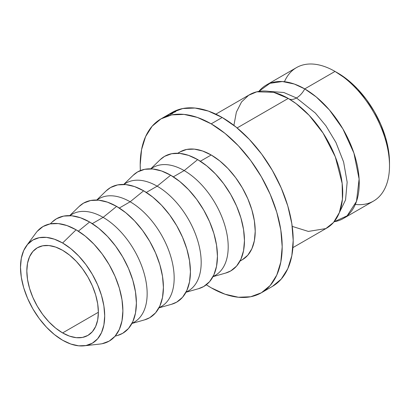 <?xml version="1.0" encoding="UTF-8"?>
<svg xmlns="http://www.w3.org/2000/svg" width="410" height="410" viewBox="0 0 410 410"><rect width="100%" height="100%" fill="white"/><g stroke="black" fill="none" stroke-linecap="round" stroke-linejoin="round"><path stroke-width="0.61" d="M343.272 218.535L373.541 201.064A77.049 44.485 -120 0 0 385.354 139.318A77.049 44.485 -120 0 0 335.016 71.422L347.859 79.986L357.566 88.985L366.509 99.671L374.351 111.628L380.782 124.394L385.564 137.478L388.506 150.383L389.5 162.611A73.159 42.24 -120 0 0 337.768 73.011L335.016 71.422A77.049 44.485 -120 0 0 296.491 67.604L266.223 85.08A77.049 44.485 60 0 0 258.864 91.399L269.949 83.312L282.372 81.528L294.277 84.024L304.748 88.898L316.279 96.98L329.455 110.003L342.904 128.93L353.917 153.099L359.114 179.047L356.5 201.361L347.111 215.829L334.124 221.754A77.049 44.485 60 0 0 343.272 218.535A77.049 44.485 60 0 0 355.086 156.794A77.049 44.485 60 0 0 304.748 88.898A15.565 8.989 -60 0 1 296.491 97.964A15.565 8.989 120 0 0 304.748 88.898L335.016 71.422A77.049 44.485 60 0 1 389.5 165.789A77.049 44.485 60 0 1 355.311 204.436M339.285 212.8L345.553 199.921L347.152 182.173L343.616 162.006L335.939 142.465L325.93 125.829L315.341 113.037L296.491 97.964L283.776 92.491L269.201 91.404L283.776 92.491L296.491 97.964A15.565 8.989 -60 0 1 289.147 98.964A15.565 8.989 120 0 0 296.491 97.964L315.341 113.037L325.93 125.829L335.939 142.465L343.616 162.006L347.152 182.173L345.553 199.921L339.285 212.8M62.602 332.92A50.589 29.207 60 0 1 29.551 288.338A50.589 29.207 60 0 1 37.305 247.799A50.589 29.207 60 0 1 62.602 250.305L69.577 255.128L76.291 261.354L82.477 268.74L87.894 277.006L92.342 285.837L95.648 294.887L97.688 303.81L98.374 312.266L62.602 332.92L55.622 328.097L48.913 321.87L42.727 314.48L37.305 306.214L32.856 297.388L29.551 288.338L27.516 279.415L26.829 270.959L27.516 263.297L29.551 256.727L32.856 251.489L37.305 247.799L42.727 245.795L48.913 245.549L55.622 247.071L62.602 250.305A50.589 29.207 60 0 1 95.648 294.887A50.589 29.207 60 0 1 87.894 335.421L82.477 337.43L76.291 337.676L69.577 336.154L62.602 332.92L98.374 312.266L97.688 319.928L95.648 326.498L92.342 331.731L87.894 335.421A50.589 29.207 60 0 1 62.602 332.92M292.909 247.614L326.765 228.068A77.049 44.485 -120 0 0 338.573 166.327A77.049 44.485 -120 0 0 288.24 98.431L237.123 127.94L288.24 98.431L273.593 92.291L256.829 91.804L248.65 95.263L241.541 101.967L236.375 112.12L233.9 125.373M222.199 117.491L211.191 123.846A100.399 57.964 60 0 1 276.781 212.318A100.399 57.964 60 0 1 261.39 292.771A100.399 57.964 60 0 1 211.191 287.799L225.044 294.221L238.359 297.245L250.633 296.758L261.39 292.771L270.221 285.447L276.781 275.064L280.819 262.016L282.183 246.81L280.819 230.03L276.781 212.318L270.221 194.361L261.39 176.838L250.633 160.433L238.359 145.77L225.044 133.419L211.191 123.846L197.343 117.424L184.023 114.4L171.749 114.892L160.992 118.874L152.161 126.198L145.601 136.586L141.563 149.629L140.2 164.835L140.363 170.575A100.399 57.964 60 0 1 160.992 118.874A100.399 57.964 60 0 1 211.191 123.846L222.199 117.491A100.399 57.964 -120 0 0 172 112.519L182.757 108.537L195.032 108.045L208.347 111.074L222.199 117.491L236.047 127.064L249.367 139.421L261.641 154.078L272.399 170.488L281.229 188.005L287.789 205.963L291.828 223.675L293.191 240.455L291.828 255.661L287.789 268.709L281.229 279.092L272.399 286.416A100.399 57.964 -120 0 0 287.789 205.969A100.399 57.964 -120 0 0 222.199 117.491M239.993 261.093L242.32 259.745A62.264 35.947 -120 0 0 251.868 209.853A62.264 35.947 -120 0 0 211.191 154.985L200.357 161.238L211.191 154.985A62.264 35.947 -120 0 0 180.062 151.9L186.729 149.43L194.345 149.127L202.601 151.003L211.191 154.985L219.78 160.92L228.042 168.582L235.653 177.673L242.325 187.852L247.799 198.717L251.868 209.853L254.374 220.836L255.22 231.24L254.374 240.67L251.868 248.762L247.799 255.204L242.325 259.745L240.122 260.847M213.051 276.642L225.649 273.07A66.153 38.197 -120 0 0 242.079 222.24A66.153 38.197 -120 0 0 197.681 159.608L184.177 170.586A62.264 35.947 60 0 1 225.403 227.386A62.264 35.947 60 0 1 213.103 276.448M212.974 276.688L215.306 275.346A62.264 35.947 -120 0 0 224.849 225.449A62.264 35.947 -120 0 0 184.177 170.586L173.343 176.838L184.177 170.586A62.264 35.947 -120 0 0 153.043 167.5L150.711 168.843M186.037 292.243L198.635 288.666A66.153 38.197 -120 0 0 215.065 237.841A66.153 38.197 -120 0 0 170.668 175.203L157.158 186.181A62.264 35.947 60 0 1 198.389 242.986A62.264 35.947 60 0 1 186.089 292.043M185.961 292.289L188.287 290.941A62.264 35.947 -120 0 0 197.835 241.049A62.264 35.947 -120 0 0 157.158 186.181L146.324 192.433L157.158 186.181A62.264 35.947 -120 0 0 126.029 183.096L123.697 184.444M159.018 307.838L171.616 304.266A66.153 38.197 -120 0 0 188.046 253.436A66.153 38.197 -120 0 0 143.649 190.804L130.144 201.781A62.264 35.947 60 0 1 171.37 258.582A62.264 35.947 60 0 1 159.07 307.643M158.942 307.884L161.273 306.536A62.264 35.947 -120 0 0 170.816 256.645A62.264 35.947 -120 0 0 130.144 201.781L119.31 208.034L130.144 201.781A62.264 35.947 -120 0 0 99.01 198.696L96.678 200.039M132.005 323.439L144.602 319.861A66.153 38.197 -120 0 0 161.033 269.037A66.153 38.197 -120 0 0 116.635 206.399L103.125 217.377A62.264 35.947 60 0 1 144.356 274.182A62.264 35.947 60 0 1 132.056 323.239M131.928 323.48L134.254 322.137A62.264 35.947 -120 0 0 143.802 272.245A62.264 35.947 -120 0 0 103.125 217.377L92.291 223.629L103.125 217.377A62.264 35.947 -120 0 0 71.996 214.292L69.664 215.639M115.102 336.164L117.583 335.457A66.153 38.197 -120 0 0 134.014 284.632A66.153 38.197 -120 0 0 89.616 222L78.351 231.153L89.616 222A66.153 38.197 -120 0 0 52.121 222.071L50.271 223.87M84.173 345.814L100.081 344.036A66.153 38.197 -120 0 0 121.206 295.492A66.153 38.197 -120 0 0 76.111 229.8L62.602 242.997A59.537 34.373 60 0 1 103.187 302.124A59.537 34.373 60 0 1 84.173 345.814A59.537 34.373 60 0 1 62.602 340.228L70.812 344.036L78.71 345.825L85.992 345.538L92.368 343.175L97.606 338.829L101.495 332.674L103.894 324.935L104.704 315.92L103.894 305.968L101.495 295.466L97.606 284.812L92.368 274.423L85.992 264.696L78.71 255.999L70.812 248.675L62.602 242.997L54.386 239.189L46.489 237.395L39.211 237.687L32.831 240.05L27.593 244.391L23.703 250.551L21.31 258.29L20.5 267.305L21.31 277.257L23.703 287.758L27.593 298.408L32.831 308.802L39.211 318.529L46.489 327.221L54.386 334.55L62.602 340.228A59.537 34.373 60 0 1 25.989 294.477A59.537 34.373 60 0 1 26.45 245.826A59.537 34.373 60 0 1 62.602 242.997L76.111 229.8A66.153 38.197 -120 0 0 35.937 232.941L26.45 245.826M284.453 81.708A77.049 44.485 60 0 1 335.016 71.422L304.748 88.898A77.049 44.485 60 0 0 266.223 85.08M292.222 226.387L308.34 231.419L325.822 228.585L333.55 222.435L339.377 212.564L342.422 199.234L342.15 183.383L335.288 156.779L323.101 133.122L309.196 115.369L296.107 103.627L288.24 98.431A77.049 44.485 -120 0 0 249.716 94.613L215.86 114.159M37.213 231.348L43.029 226.52L50.122 223.896L58.21 223.573L66.984 225.567L76.111 229.8L85.234 236.104L94.008 244.242L102.095 253.903L109.188 264.716L115.005 276.258L119.325 288.092L121.99 299.761L122.887 310.821L121.99 320.84L119.325 329.435L115.005 336.277L109.188 341.105L102.095 343.729L99.922 344.057M52.019 222.169L56.539 218.725L63.627 216.096L71.714 215.773L80.493 217.766L89.616 222L98.743 228.303L107.517 236.447L115.605 246.108L122.692 256.916L128.514 268.463L132.835 280.296L135.495 291.966L136.397 303.021L135.495 313.04L132.835 321.635L128.514 328.477L122.692 333.304L117.45 335.498M69.936 215.65A62.264 35.947 60 0 1 103.125 217.377L116.635 206.399A66.153 38.197 -120 0 0 79.135 206.471L69.741 215.593M79.038 206.568L83.558 203.124L90.646 200.5L98.733 200.177L107.507 202.171L116.635 206.399L125.757 212.708L134.536 220.846L142.624 230.507L149.712 241.321L155.528 252.862L159.854 264.696L162.514 276.366L163.411 287.425L162.514 297.445L159.854 306.039L155.528 312.881L149.712 317.709L144.469 319.897M96.955 200.049A62.264 35.947 60 0 1 130.144 201.781L143.649 190.804A66.153 38.197 -120 0 0 106.154 190.875L96.755 199.998M106.052 190.973L110.572 187.529L117.66 184.9L125.747 184.577L134.526 186.57L143.649 190.804L152.776 197.107L161.55 205.251L169.637 214.912L176.725 225.72L182.547 237.267L186.868 249.101L189.528 260.77L190.43 271.825L189.528 281.844L186.868 290.439L182.547 297.286L176.725 302.108L171.482 304.302M123.969 184.454A62.264 35.947 60 0 1 157.158 186.181L170.668 175.203A66.153 38.197 -120 0 0 133.168 175.275L123.774 184.397M133.071 175.372L137.591 171.928L144.679 169.304L152.766 168.982L161.54 170.975L170.668 175.203L179.79 181.512L188.569 189.651L196.656 199.311L203.744 210.125L209.561 221.666L213.887 233.5L216.547 245.17L217.443 256.229L216.547 266.249L213.887 274.843L209.561 281.685L203.744 286.513L198.501 288.702M150.988 168.853A62.264 35.947 60 0 1 184.177 170.586L197.681 159.608A66.153 38.197 -120 0 0 160.187 159.68L150.788 168.802M160.084 159.777L164.605 156.333L171.693 153.704L179.78 153.386L188.559 155.375L197.681 159.608L206.809 165.912L215.583 174.055L223.67 183.716L230.758 194.524L236.58 206.071L240.901 217.905L243.56 229.574L244.462 240.629L243.56 250.648L240.901 259.243L236.58 266.09L230.758 270.913L225.515 273.106M206.307 284.786L211.191 287.799A100.399 57.964 60 0 1 206.307 284.786M178.001 153.258L180.062 151.9L177.73 153.248M164.118 117.07A100.399 57.964 -120 0 0 164.056 117.106L164.415 116.901L164.056 117.106A100.399 57.964 -120 0 1 164.118 117.07L168.392 114.636L164.118 117.07M165.553 116.291L168.402 114.651L165.553 116.291A100.399 57.964 -120 0 1 165.84 116.148A100.399 57.964 -120 0 0 165.553 116.291M169.786 113.842L165.84 116.148L169.786 113.842A100.399 57.964 -120 0 0 169.745 113.862A100.399 57.964 60 0 1 169.786 113.842M164.871 116.635L165.266 116.409M170.867 113.309A100.399 57.964 60 0 1 172.723 112.499L172.272 112.76A100.399 57.964 -120 0 0 170.709 113.432L169.366 114.205A100.399 57.964 60 0 1 170.929 113.534L170.478 113.795A100.399 57.964 -120 0 0 168.92 114.467L167.239 115.435A100.399 57.964 60 0 1 168.802 114.764L168.351 115.02A100.399 57.964 -120 0 0 166.501 115.83L170.867 113.309L166.501 115.83A100.399 57.964 -120 0 1 168.351 115.02L168.802 114.764A100.399 57.964 -120 0 0 167.239 115.435L168.92 114.467A100.399 57.964 -120 0 1 170.478 113.795L170.929 113.534A100.399 57.964 -120 0 0 169.366 114.205L170.709 113.432A100.399 57.964 -120 0 1 172.272 112.76L172.723 112.499A100.399 57.964 -120 0 0 170.867 113.309L170.867 113.309M175.695 111.699L175.09 111.623L170.99 113.58L169.914 114.426L172.933 113.293L170.95 114.016C170.068 114.298 170.171 114.118 171.262 113.483L175.695 111.699L171.262 113.483L170.488 114.139L172.231 113.611L169.904 114.431L170.596 113.811L175.793 111.525M170.95 114.016L170.365 114.123M162.662 117.957L164.072 117.132M335.016 71.422L337.768 73.011M389.5 165.789L389.5 162.611M272.399 286.416L261.39 292.771M172 112.519L164.974 116.573M160.992 118.874L164.108 117.075"/></g></svg>
